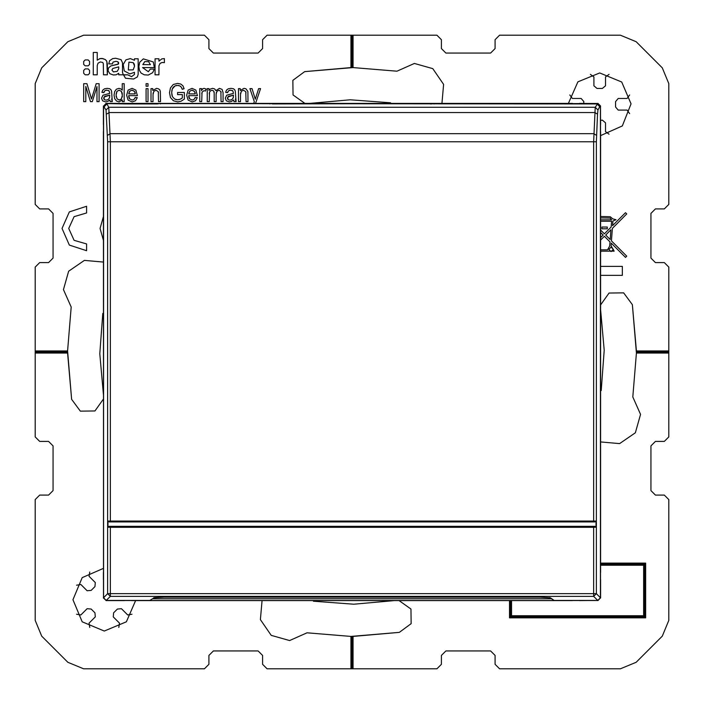 <?xml version="1.0" encoding="UTF-8"?>
<svg xmlns="http://www.w3.org/2000/svg" width="704" height="704" viewBox="0 0 704 704"><rect width="100%" height="100%" fill="white"/><g stroke="black" fill="none" stroke-linecap="round" stroke-linejoin="round"><path stroke-width="1.06" d="M597.934 109.956L595.258 107.29L597.749 103.55L578.459 103.954L597.054 103.954L599.72 106.63L597.934 109.956L597.485 114.145L596.376 141.803L596.376 593.692L593.692 596.376L110.308 596.376L110.308 593.692L107.624 593.692L107.624 141.803L110.308 141.803L108.742 107.29L595.258 107.29L593.692 141.803L110.308 141.803L110.308 521.048L107.985 521.083L107.985 527.217L109.085 526.337L594.915 526.337L596.015 527.217L596.015 521.083L594.915 521.963L109.085 521.963L107.985 521.083M597.749 103.55L600.433 106.225L600.433 597.758L596.376 593.692L593.692 593.692L593.692 527.252L596.015 527.217M107.624 141.803L106.066 109.956L103.567 106.225L103.567 597.758L107.624 593.692L110.308 596.376L106.242 600.433L149.873 600.433L154.466 597.599L164.331 597.194L539.669 597.194L550.352 597.793L554.127 600.433L597.758 600.433L593.692 596.376L593.692 593.692L110.308 593.692L110.308 527.252L593.692 527.252L593.692 526.354L594.915 526.337M580.791 103.55L577.227 103.567L578.318 103.954M543.523 103.954L543.523 103.453L547.615 103.954M434.122 103.954L434.122 103.453L430.558 103.567L431.658 103.954M269.878 103.954L269.878 103.453L273.654 103.954M160.477 103.954L160.477 103.453L156.913 103.567L158.013 103.954M123.209 103.55L127.301 103.954M106.137 103.55L103.453 106.137L103.453 597.863L106.137 600.547L597.863 600.547L600.547 597.863L600.547 106.137L597.863 103.453L580.791 103.453M103.567 106.137L106.066 103.391L572.466 103.391M103.567 597.863L103.391 131.534M106.137 600.433L103.391 597.934M597.863 600.433L579.568 600.609M600.433 597.863L597.934 600.609M600.433 106.137L600.609 124.432M597.863 103.55L579.568 103.391M109.085 526.337L110.308 526.354L110.308 527.252L107.985 527.217M594.915 521.963L593.692 521.946L593.692 521.048L110.308 521.048L110.308 521.946L109.085 521.963M596.376 141.803L593.692 141.803L593.692 521.048L596.015 521.083M307.058 632.808L289.59 640.543L271.207 635.351L260.357 619.634L262.029 600.609L260.357 619.634L271.207 635.351L289.59 640.543L307.058 632.808L350.97 636.381L307.058 632.808M71.192 307.058L63.457 289.59L68.649 271.207L84.366 260.357L103.391 262.029L84.366 260.357L68.649 271.207L63.457 289.59L71.192 307.058L67.619 350.97L71.192 307.058M396.942 71.192L414.41 63.457L432.793 68.649L443.643 84.366L441.971 103.391L443.643 84.366L432.793 68.649L414.41 63.457L396.942 71.192L353.03 67.619L396.942 71.192M632.808 396.942L640.543 414.41L635.351 432.793L619.634 443.643L600.609 441.971L619.634 443.643L635.351 432.793L640.543 414.41L632.808 396.942L636.381 353.03L632.808 396.942M599.72 72.987L621.694 81.99L631.013 103.84L622.318 125.937L600.609 135.573L622.318 125.937L631.013 103.84L621.694 81.99L599.72 72.987L577.905 81.84L568.427 103.391L577.905 81.84L599.72 72.987M126.412 621.852L104.28 631.013L82.148 621.852L72.987 599.72L82.148 577.588L103.391 568.427L82.148 577.588L72.987 599.72L82.148 621.852L104.28 631.013L126.412 621.852L135.573 600.609L126.412 621.852M86.618 206.237L69.388 211.904L62.031 228.483L69.388 245.062L86.618 250.73L86.618 243.971L74.14 240.31L68.737 228.483L74.14 216.647L86.618 212.995L74.14 216.647L68.737 228.483L74.14 240.31L86.618 243.971L86.618 250.73L69.388 245.062L62.031 228.483L69.388 211.904L86.618 206.237L86.618 212.995L86.618 206.237M153.648 597.793L164.331 597.203L539.669 597.203L550.352 597.793M399.045 600.609L410.96 609.074L411.11 623.691L399.379 632.412L350.97 636.381L350.97 668.8L350.97 636.381L352 636.381L352 668.8L267.045 668.8L353.03 668.8L353.03 636.381L352 636.381L352 668.8L436.955 668.8L441.426 664.33L441.426 655.389L441.426 664.33L436.955 668.8L353.03 668.8L353.03 636.381L399.379 632.412L411.11 623.691L410.96 609.074L399.045 600.609M103.391 399.045L94.926 410.96L80.309 411.11L71.588 399.379L67.619 350.97L35.2 350.97L67.619 350.97L67.619 352L35.2 352L35.2 267.045L35.2 436.955L39.67 441.426L48.611 441.426L39.67 441.426L35.2 436.955L35.2 353.03L67.619 353.03L67.619 352L35.2 352L35.2 353.03L67.619 353.03L71.588 399.379L80.309 411.11L94.926 410.96L103.391 399.045M304.955 103.391L293.04 94.926L292.89 80.309L304.621 71.588L353.03 67.619L353.03 35.2L353.03 67.619L352 67.619L352 35.2L436.955 35.2L267.045 35.2L262.574 39.67L262.574 48.611L262.574 39.67L267.045 35.2L350.97 35.2L350.97 67.619L352 67.619L352 35.2L350.97 35.2L350.97 67.619L304.621 71.588L292.89 80.309L293.04 94.926L304.955 103.391M600.609 304.955L609.074 293.04L623.691 292.89L632.412 304.621L636.381 353.03L668.8 353.03L636.381 353.03L636.381 352L668.8 352L668.8 436.955L668.8 267.045L664.33 262.574L655.389 262.574L664.33 262.574L668.8 267.045L668.8 350.97L636.381 350.97L636.381 352L668.8 352L668.8 350.97L636.381 350.97L632.412 304.621L623.691 292.89L609.074 293.04L600.609 304.955M608.846 249.357L611.081 251.592L613.316 249.357L611.081 247.122L608.846 249.357L611.081 251.592L613.316 249.357L611.081 247.122L608.846 249.357M313.438 601.225L353.751 604.182L394.346 600.609L353.751 604.182L313.438 601.225L313.166 600.609L313.438 601.225M102.775 313.438L99.818 353.751L103.391 394.346L99.818 353.751L102.775 313.438L103.391 313.166L102.775 313.438M390.562 102.775L350.249 99.818L309.654 103.391L350.249 99.818L390.562 102.775L390.834 103.391L390.562 102.775M601.225 390.562L604.182 350.249L600.609 309.654L604.182 350.249L601.225 390.562L600.609 390.834L601.225 390.562M103.391 216.7L100.038 228.483L103.391 240.258L100.038 228.483L103.391 216.7M608.001 251.17L614.187 251.134L611.072 245.784L611.274 243.17L625.513 257.4L626.762 256.15L611.442 240.83L612.374 228.342L626.762 213.954L625.504 212.705L612.577 225.632L612.92 221.056L616.035 219.736L612.762 218.891L610.306 216.779L600.609 216.498L610.306 216.779L612.762 218.891L616.035 219.736L612.92 221.056L612.577 225.632L625.504 212.705L626.762 213.954L612.374 228.342L611.442 240.83L626.762 256.15L625.513 257.4L611.274 243.17L611.072 245.784L614.187 251.134L600.846 251.17L608.001 251.17M600.609 240.108L604.41 236.306L610.016 241.912L609.708 246.057L607.534 249.832L600.609 249.832L607.534 249.832L609.708 246.057L610.016 241.912L604.41 236.306L600.609 240.108M600.609 232.505L603.161 235.057L600.609 237.6L603.161 235.057L600.609 232.505M600.609 221.214L611.565 221.214L611.125 227.084L604.41 233.798L600.609 229.997L604.41 233.798L611.125 227.084L611.565 221.214L600.609 221.214M601.902 227.04L601.902 228.826L607.262 228.826L607.262 227.04L601.902 227.04L601.902 228.826L607.262 228.826L607.262 227.04L601.902 227.04M605.669 235.057L610.922 229.803L610.192 239.58L605.669 235.057L610.922 229.803L610.192 239.58L605.669 235.057M611.574 219.868L600.609 219.868L611.574 219.868L610.086 218.108L600.609 217.844L610.086 218.108L611.574 219.868M109.71 95.102L109.384 98.094L108.082 99.625L106.049 100.17L104.289 99.59L103.699 98.12L104.755 96.369L109.71 95.102L109.384 98.094L108.082 99.625L106.049 100.17L104.289 99.59L103.972 97.082L109.71 95.102M116.081 95.137L116.97 91.37L119.17 90.165L121.44 91.414L122.364 95.322L121.458 98.921L119.258 100.091L117.022 98.859L116.081 95.137L117.075 91.221L119.17 90.165L121.44 91.414L122.364 95.322L121.343 99.053L119.258 100.091L117.022 98.859L116.081 95.137M128.77 93.878L129.791 91.168L132.079 90.156L134.526 91.432L135.282 93.878L128.77 93.878L129.791 91.168L132.079 90.156L134.526 91.432L135.282 93.878L128.77 93.878M188.76 93.878L189.79 91.168L192.078 90.156L194.524 91.432L195.272 93.878L188.76 93.878L189.79 91.168L192.078 90.156L194.524 91.432L195.272 93.878L188.76 93.878M233.446 95.102L233.121 98.094L231.818 99.625L229.786 100.17L228.026 99.59L227.436 98.12L228.492 96.369L233.446 95.102L233.121 98.094L231.818 99.625L229.786 100.17L228.026 99.59L227.709 97.082L233.446 95.102M262.574 664.33L267.045 668.8L262.574 664.33L262.574 655.389L258.104 650.918L213.382 650.918L208.912 655.389L208.912 664.33L204.442 668.8L208.912 664.33L208.912 655.389L213.382 650.918L258.104 650.918L262.574 655.389L262.574 664.33M83.626 668.8L204.442 668.8L83.626 668.8L67.813 662.253L83.626 668.8M41.747 636.187L67.813 662.253L41.747 636.187L35.2 620.374L41.747 636.187M35.2 499.558L35.2 620.374L35.2 499.558L39.67 495.088L48.611 495.088L53.082 490.618L53.082 445.896L48.611 441.426L53.082 445.896L53.082 490.618L48.611 495.088L39.67 495.088L35.2 499.558M39.67 262.574L35.2 267.045L39.67 262.574L48.611 262.574L53.082 258.104L53.082 213.382L48.611 208.912L39.67 208.912L35.2 204.442L39.67 208.912L48.611 208.912L53.082 213.382L53.082 258.104L48.611 262.574L39.67 262.574M35.2 83.626L35.2 204.442L35.2 83.626L41.747 67.813L35.2 83.626M67.813 41.747L41.747 67.813L67.813 41.747L83.626 35.2L67.813 41.747M204.442 35.2L83.626 35.2L204.442 35.2L208.912 39.67L208.912 48.611L213.382 53.082L258.104 53.082L262.574 48.611L258.104 53.082L213.382 53.082L208.912 48.611L208.912 39.67L204.442 35.2M441.426 39.67L436.955 35.2L441.426 39.67L441.426 48.611L445.896 53.082L490.618 53.082L495.088 48.611L495.088 39.67L499.558 35.2L495.088 39.67L495.088 48.611L490.618 53.082L445.896 53.082L441.426 48.611L441.426 39.67M620.374 35.2L499.558 35.2L620.374 35.2L636.187 41.747L620.374 35.2M662.253 67.813L636.187 41.747L662.253 67.813L668.8 83.626L662.253 67.813M668.8 204.442L668.8 83.626L668.8 204.442L664.33 208.912L655.389 208.912L650.918 213.382L650.918 258.104L655.389 262.574L650.918 258.104L650.918 213.382L655.389 208.912L664.33 208.912L668.8 204.442M664.33 441.426L668.8 436.955L664.33 441.426L655.389 441.426L650.918 445.896L650.918 490.618L655.389 495.088L664.33 495.088L668.8 499.558L664.33 495.088L655.389 495.088L650.918 490.618L650.918 445.896L655.389 441.426L664.33 441.426M668.8 620.374L668.8 499.558L668.8 620.374L662.253 636.187L668.8 620.374M636.187 662.253L662.253 636.187L636.187 662.253L620.374 668.8L636.187 662.253M499.558 668.8L620.374 668.8L499.558 668.8L495.088 664.33L495.088 655.389L490.618 650.918L445.896 650.918L441.426 655.389L445.896 650.918L490.618 650.918L495.088 655.389L495.088 664.33L499.558 668.8M622.301 275.317L622.301 266.376L600.609 266.376L622.301 266.376L622.301 275.317L600.609 275.317L622.301 275.317M600.609 252.956L600.846 251.17L600.609 252.956M83.714 101.605L85.765 101.605L85.765 86.372L90.42 101.605L92.347 101.605L97.02 86.627L97.02 101.605L99.079 101.605L99.079 83.714L96.21 83.714L91.502 99.026L86.918 83.714L83.714 83.714L83.714 101.605L85.765 101.605L85.765 86.372L90.42 101.605L92.347 101.605L97.02 86.627L97.02 101.605L99.079 101.605L99.079 83.714L96.21 83.714L91.502 99.026L86.918 83.714L83.714 83.714L83.714 101.605M109.868 100.003L110.264 101.605L112.332 101.605L111.602 91.221L110.986 89.734L109.613 88.748L107.193 88.352L104.544 88.81L102.793 90.121L101.93 92.338L103.866 92.638L104.843 90.719L106.902 90.165L109.155 90.913L109.71 93.377L102.995 95.181L101.587 98.182L102.617 100.857L105.574 101.895L107.747 101.464L109.868 100.003L110.264 101.605L112.332 101.605L111.602 91.221L110.986 89.734L109.613 88.748L107.193 88.352L104.544 88.81L102.793 90.121L101.93 92.338L103.866 92.638L104.843 90.719L106.902 90.165L109.155 90.913L109.71 93.377L102.995 95.181L101.587 98.182L102.617 100.857L105.574 101.895L107.747 101.464L109.868 100.003M122.329 101.605L124.168 101.605L124.168 83.714L122.197 83.714L122.197 90.13L120.859 88.854L118.985 88.352L116.38 89.188L114.629 91.617L114.057 95.137L114.69 98.657L116.503 101.042L119.073 101.895L122.329 99.968L122.329 101.605L124.168 101.605L124.168 83.714L122.197 83.714L122.197 90.13L120.859 88.854L118.985 88.352L116.38 89.188L114.629 91.617L114.057 95.137L114.69 98.657L116.503 101.042L119.073 101.895L122.329 99.968L122.329 101.605M135.256 97.425L134.042 99.458L132.185 100.091L129.738 98.956L128.656 95.682L137.35 95.682L135.881 90.121L132.062 88.352L128.137 90.156L126.614 95.234L128.11 100.153L132.167 101.895L135.511 100.795L137.298 97.706L135.256 97.425L134.042 99.458L132.185 100.091L129.738 98.956L128.656 95.682L137.35 95.682L135.881 90.121L132.062 88.352L128.137 90.156L126.614 95.234L128.11 100.153L132.167 101.895L135.511 100.795L137.298 97.706L135.256 97.425M146.036 86.24L148.016 86.24L148.016 83.714L146.036 83.714L146.036 86.24L148.016 86.24L148.016 83.714L146.036 83.714L146.036 86.24M146.036 101.605L148.016 101.605L148.016 88.642L146.036 88.642L146.036 101.605L148.016 101.605L148.016 88.642L146.036 88.642L146.036 101.605M151.026 101.605L152.997 101.605L152.997 94.521L153.912 91.15L156.094 90.253L158.294 91.722L158.523 101.605L160.503 101.605L160.38 91.502L159.773 89.883L158.444 88.774L156.517 88.352L152.803 90.49L152.803 88.642L151.026 88.642L151.026 101.605L152.997 101.605L152.997 94.521L153.912 91.15L156.094 90.253L158.294 91.722L158.523 101.605L160.503 101.605L160.38 91.502L159.773 89.883L158.444 88.774L156.517 88.352L152.803 90.49L152.803 88.642L151.026 88.642L151.026 101.605M177.566 94.582L182.292 94.582L182.292 97.918L180.294 99.185L177.593 99.774L174.583 98.991L172.427 96.598L171.688 92.594L172.304 88.994L173.316 87.226L175.041 85.932L177.566 85.439L179.784 85.914L181.315 87.164L182.222 89.302L184.14 88.713L182.917 85.791L180.708 84.04L177.549 83.406L173.307 84.506L170.474 87.877L169.497 92.743L170.482 97.513L173.404 100.786L177.716 101.904L181.139 101.2L184.386 99.114L184.386 92.47L177.566 92.488L177.566 94.582L182.292 94.582L182.292 97.918L180.294 99.185L177.593 99.774L174.583 98.991L172.427 96.598L171.688 92.594L172.304 88.994L175.041 85.932L177.566 85.439L179.784 85.914L181.315 87.164L182.222 89.302L184.14 88.713L182.917 85.791L180.708 84.04L177.549 83.406L173.307 84.506L170.474 87.877L169.497 92.743L170.482 97.513L173.404 100.786L177.716 101.904L181.139 101.2L184.386 99.114L184.386 92.47L177.566 92.488L177.566 94.582M195.254 97.425L194.031 99.458L192.174 100.091L189.737 98.956L188.654 95.682L197.349 95.682L195.879 90.121L192.06 88.352L188.126 90.156L186.613 95.234L188.109 100.153L192.166 101.895L195.501 100.795L197.296 97.706L195.254 97.425L194.031 99.458L192.174 100.091L189.737 98.956L188.654 95.682L197.349 95.682L195.879 90.121L192.06 88.352L188.126 90.156L186.613 95.234L188.109 100.153L192.166 101.895L195.501 100.795L197.296 97.706L195.254 97.425M199.751 101.605L201.731 101.605L202.057 92.259L203.958 90.622L205.41 91.098L206.087 89.056L204.063 88.352L202.787 88.792L201.538 90.605L201.538 88.642L199.751 88.642L199.751 101.605L201.731 101.605L202.057 92.259L203.958 90.622L205.41 91.098L206.087 89.056L204.063 88.352L202.787 88.792L201.538 90.605L201.538 88.642L199.751 88.642L199.751 101.605M207.266 101.605L209.238 101.605L209.554 92.171L210.584 90.746L212.133 90.253L213.708 90.992L214.192 93.183L214.192 101.605L216.172 101.605L216.172 94.072L216.982 91.168L219.023 90.253L220.906 91.546L221.1 101.605L223.062 101.605L223.062 92.708L222.13 89.426L219.463 88.352L215.864 90.622L214.685 88.95L212.573 88.352L210.496 88.933L209.035 90.464L209.035 88.642L207.266 88.642L207.266 101.605L209.238 101.605L209.554 92.171L210.584 90.746L212.133 90.253L213.708 90.992L214.192 93.183L214.192 101.605L216.172 101.605L216.172 94.072L216.982 91.168L219.023 90.253L220.906 91.546L221.1 101.605L223.062 101.605L223.062 92.708L222.13 89.426L219.463 88.352L215.864 90.622L214.685 88.95L212.573 88.352L210.496 88.933L209.035 90.464L209.035 88.642L207.266 88.642L207.266 101.605M233.605 100.003L234.001 101.605L236.069 101.605L235.338 91.221L234.722 89.734L233.35 88.748L230.93 88.352L228.281 88.81L226.53 90.121L225.667 92.338L227.603 92.638L228.58 90.719L230.639 90.165L232.892 90.913L233.446 93.377L226.732 95.181L225.324 98.182L226.354 100.857L229.31 101.895L231.484 101.464L233.605 100.003L234.001 101.605L236.069 101.605L235.338 91.221L234.722 89.734L233.35 88.748L230.93 88.352L228.281 88.81L226.53 90.121L225.667 92.338L227.603 92.638L228.58 90.719L230.639 90.165L232.892 90.913L233.446 93.377L226.732 95.181L225.324 98.182L226.354 100.857L229.31 101.895L231.484 101.464L233.605 100.003M238.506 101.605L240.478 101.605L240.478 94.521L241.393 91.15L243.575 90.253L245.775 91.722L246.004 101.605L247.984 101.605L247.861 91.502L245.925 88.774L243.998 88.352L240.284 90.49L240.284 88.642L238.506 88.642L238.506 101.605L240.478 101.605L240.478 94.521L241.393 91.15L243.575 90.253L245.775 91.722L246.004 101.605L247.984 101.605L247.861 91.502L245.925 88.774L243.998 88.352L240.284 90.49L240.284 88.642L238.506 88.642L238.506 101.605M255.587 103.391L260.577 88.642L258.597 88.642L255.297 99.15L252.023 88.642L249.894 88.642L254.32 101.622L253.713 103.391L254.32 101.622L249.894 88.642L252.023 88.642L255.297 99.15L258.597 88.642L260.577 88.642L255.587 103.391M155.056 58.74L155.056 74.791L158.893 74.791L158.893 65.859L160.081 63.404L162.184 62.506L164.384 62.612L164.384 58.608L161.806 58.863L158.902 61.195L158.902 58.74L155.056 58.74L155.056 74.791L158.893 74.791L158.893 65.859L160.081 63.404L162.184 62.506L164.384 62.612L164.384 58.608L161.806 58.863L158.902 61.195L158.902 58.74L155.056 58.74M143.326 58.863L139.709 62.234L138.82 66.546L139.462 70.523L141.196 73.119L144.267 74.844L148.306 75.029L152.698 72.688L154.361 69.071L150.322 69.071L148.394 71.694L142.604 67.628L154.334 67.628L153.314 61.934L143.326 58.863L139.709 62.234L138.82 66.546L139.462 70.523L141.196 73.119L144.267 74.844L148.306 75.029L152.698 72.688L154.361 69.071L150.322 69.071L148.394 71.694L142.604 67.628L154.334 67.628L153.314 61.934L143.326 58.863M125.937 59.849L123.156 64.53L124.291 70.902L129.932 73.938L134.508 72.318L134.508 74.422L131.595 76.63L127.653 74.791L123.552 74.967L125.532 78.197L133.619 79.05L137.368 76.938L138.16 74.351L138.16 58.758L134.508 58.758L134.508 60.254L130.319 58.564L125.937 59.849L123.156 64.53L124.291 70.902L129.932 73.938L134.508 72.318L134.508 74.422L131.595 76.63L127.653 74.791L123.552 74.791L125.532 78.197L133.619 79.05L137.368 76.938L138.16 74.351L138.16 58.758L134.508 58.758L134.508 60.254L130.319 58.564L125.937 59.849L123.156 64.53L125.937 59.849M114.409 64.997L110.854 65.886L108.504 67.971L108.09 70.849L109.877 73.735L113.3 74.994L116.142 74.756L118.677 73.339L118.677 74.791L123.358 74.791L122.478 72.512L122.478 62.726L121.123 59.708L115.641 58.282L112.702 58.599L109.525 60.702L108.733 63.879L112.508 63.879L112.992 62.128L115.887 61.31L117.946 61.75L118.694 63.008L117.867 64.302L110.854 65.886L108.504 67.971L108.09 70.849L109.877 73.735L113.3 74.994L116.142 74.756L118.677 73.339L118.677 74.791L123.358 74.791L122.478 72.512L122.478 62.726L121.123 59.708L115.641 58.282L112.702 58.599L109.525 60.702L108.733 63.879L112.508 63.879L112.992 62.128L115.887 61.31L117.946 61.75L118.545 63.941L114.409 64.997M93.298 52.413L93.298 74.782L97.222 74.782L97.222 65.525L98.023 63.149L100.434 61.934L102.749 62.524L103.321 63.589L103.462 74.782L107.378 74.782L106.867 61.433L105.301 59.602L102.907 58.564L99.854 58.643L97.222 60.218L97.222 52.413L93.298 52.413L93.298 74.782L97.222 74.782L97.222 65.525L98.023 63.149L100.434 61.934L102.749 62.524L103.321 63.589L103.462 74.782L107.378 74.782L107.378 63.994L106.612 60.984L105.301 59.602L101.966 58.45L99.854 58.643L97.222 60.218L97.222 52.413L93.298 52.413M85.166 74.782L88.132 74.782L89.584 73.339L89.584 70.365L88.132 68.913L85.166 68.913L83.714 70.365L83.714 73.339L85.166 74.782L88.132 74.782L89.584 73.339L89.584 70.365L88.132 68.913L85.166 68.913L83.714 70.365L83.714 73.339L85.166 74.782M85.166 65.824L88.132 65.824L89.584 64.381L89.584 61.398L88.132 59.954L85.166 59.954L83.714 61.398L83.714 64.381L85.166 65.824L88.132 65.824L89.584 64.381L89.584 61.398L88.132 59.954L85.166 59.954L83.714 61.398L83.714 64.381L85.166 65.824M645.691 617.83L509.476 617.83L509.476 600.609L509.476 617.83L510.514 616.801L644.653 616.801L644.653 564.168L600.609 564.168L644.653 564.168L643.623 565.198L600.609 565.198L643.623 565.198L645.691 563.138L645.691 617.83L644.653 616.801L644.653 564.168L645.691 563.138L645.691 617.83L509.476 617.83L510.514 616.801L644.653 616.801L643.623 615.762L643.623 565.198L643.623 615.762L645.691 617.83M600.609 563.138L645.691 563.138L600.609 563.138M142.798 64.627L144.786 61.574L148.606 61.714L150.392 64.645L142.798 64.627L144.786 61.574L148.606 61.714L150.392 64.645L142.798 64.627M128.911 62.172L133.267 62.691L134.244 64.126L134.534 66.176L133.179 69.916L128.295 69.986L128.911 62.172L133.267 62.691L134.534 66.176L133.179 69.916L128.295 69.986L128.911 62.172M112.79 68.446L118.677 66.854L118.677 68.728L117.234 71.368L113.432 71.887L111.962 70.022L112.79 68.446L118.677 66.854L118.677 68.728L117.234 71.368L113.432 71.887L111.962 70.022L112.79 68.446M511.544 600.609L511.544 615.762L643.623 615.762L511.544 615.762L510.514 616.801L510.514 600.609L510.514 616.801L511.544 615.762L511.544 600.609M600.609 120.358L602.395 120.155L605.528 122.804L605.528 131.613L609.013 134.174L605.528 131.613L605.528 122.804L602.395 120.155L600.609 120.358M605.528 76.956L609.013 74.395L605.528 76.956L605.528 85.765L602.395 88.414L597.036 88.414L593.903 85.765L593.903 76.956L590.427 74.395L593.903 76.956L593.903 85.765L597.036 88.414L602.395 88.414L605.528 85.765L605.528 76.956M627.044 110.097L629.605 113.573L627.044 110.097L618.235 110.097L615.586 106.964L615.586 101.605L618.235 98.472L627.044 98.472L629.605 94.987L627.044 98.472L618.235 98.472L615.586 101.605L615.586 106.964L618.235 110.097L627.044 110.097M572.387 98.472L569.826 94.987L572.387 98.472L581.196 98.472L583.845 101.605L583.642 103.391L583.845 101.605L581.196 98.472L572.387 98.472M119.495 623.146L118.844 627.422L119.495 623.146L113.265 616.924L113.608 612.841L117.401 609.039L121.484 608.696L127.714 614.926L131.991 614.284L127.714 614.926L121.484 608.696L117.401 609.039L113.608 612.841L113.265 616.924L119.495 623.146M89.074 576.286L89.716 572.009L89.074 576.286L95.304 582.516L94.961 586.599L91.159 590.392L87.076 590.735L80.854 584.505L76.578 585.156L80.854 584.505L87.076 590.735L91.159 590.392L94.961 586.599L95.304 582.516L89.074 576.286M80.854 614.926L76.578 614.284L80.854 614.926L87.076 608.696L91.159 609.039L94.961 612.841L95.304 616.924L89.074 623.146L89.716 627.422L89.074 623.146L95.304 616.924L94.961 612.841L91.159 609.039L87.076 608.696L80.854 614.926M109.164 93.562L108.425 93.746L109.164 93.562M108.372 90.42L108.926 90.719L108.372 90.42M105.741 90.297L106.234 90.209L105.741 90.297M104.042 91.995L104.236 91.529L104.042 91.995M111.778 99.581L111.734 98.771L111.778 99.581M111.936 100.575L111.822 100.047L111.936 100.575M105.371 96.158L105.82 96.052L105.371 96.158M104.113 99.387L103.717 98.428L104.113 99.387M109.674 96.712L109.604 97.31L109.674 96.712M116.125 94.072L116.758 91.696L116.125 94.072M116.239 96.958L116.125 96.158L116.239 96.958M121.018 99.396L119.258 100.091L121.018 99.396M122.32 96.307L122.214 97.082L122.32 96.307M121.722 91.863L122.021 92.585L121.722 91.863M122.206 93.359L122.32 94.213L122.206 93.359M135.01 98.076L134.763 98.56L135.01 98.076M129.474 98.613L129.043 97.768L129.474 98.613M128.867 97.187L128.735 96.51L128.867 97.187M128.832 93.262L129.527 91.502L128.832 93.262M135.045 92.523L135.186 93.113L135.045 92.523M131.903 90.165L134.526 91.432L131.903 90.165M158.453 92.462L158.506 92.998L158.453 92.462M153.032 93.597L153.111 92.972L153.032 93.597M181.764 87.982L181.993 88.563L181.764 87.982M180.294 86.196L180.708 86.495L180.294 86.196M178.191 85.466L178.746 85.562L178.191 85.466M178.842 85.58L179.282 85.712L178.842 85.58M175.551 85.73L175.982 85.606L175.551 85.73M176.123 85.58L176.792 85.474L176.123 85.58M174.046 86.53L174.486 86.222L174.046 86.53M172.594 88.343L172.929 87.754L172.594 88.343M171.732 91.573L171.855 90.666L171.732 91.573M171.89 90.473L172.04 89.804L171.89 90.473M172.19 96.026L171.996 95.366L172.19 96.026M171.838 94.591L171.732 93.685L171.838 94.591M176.95 99.739L176.352 99.651L176.95 99.739M175.754 99.493L175.173 99.282L175.754 99.493M179.608 99.449L178.966 99.625L179.608 99.449M178.886 99.642L178.288 99.73L178.886 99.642M181.544 98.516L180.998 98.842L181.544 98.516M195.008 98.076L194.762 98.56L195.008 98.076M189.473 98.613L189.033 97.742L189.473 98.613M188.866 97.187L188.734 96.51L188.866 97.187M188.83 93.262L188.945 92.726L188.83 93.262M195.043 92.523L195.175 93.113L195.043 92.523M191.902 90.165L194.524 91.432L191.902 90.165M201.775 93.861L201.881 93.016L201.775 93.861M221.038 92.215L221.082 92.734L221.038 92.215M216.207 93.254L216.304 92.62L216.207 93.254M214.086 91.96L214.166 92.488L214.086 91.96M209.264 93.914L209.334 93.183L209.264 93.914M209.343 93.095L209.44 92.602L209.343 93.095M232.901 93.562L232.162 93.746L232.901 93.562M232.109 90.42L232.663 90.719L232.109 90.42M229.478 90.297L229.97 90.209L229.478 90.297M227.779 91.995L227.973 91.529L227.779 91.995M235.514 99.581L235.47 98.771L235.514 99.581M235.673 100.575L235.558 100.047L235.673 100.575M229.108 96.158L229.566 96.052L229.108 96.158M233.411 96.712L233.341 97.31L233.411 96.712M245.934 92.462L245.986 92.998L245.934 92.462M240.513 93.597L240.592 92.972L240.513 93.597M108.011 70.259L108.09 70.849L108.011 70.259M100.109 58.573L97.478 59.963L100.109 58.573M132.185 100.091L129.738 98.956L132.185 100.091M137.35 95.682L137.368 95.102L137.35 95.682M192.174 100.091L189.737 98.956L192.174 100.091M197.349 95.682L197.358 95.102L197.349 95.682M134.508 74.422L131.595 76.63L127.653 74.791L131.595 76.63L134.508 74.422M545.987 103.954L547.087 103.567M272.342 103.954L273.442 103.567M125.682 103.954L126.773 103.567M577.518 103.954L576.699 103.954M431.376 103.954L430.346 103.954M156.385 103.954L156.913 103.567M103.391 106.066L103.391 124.432M572.466 600.609L131.534 600.609M106.066 600.609L124.432 600.609M600.609 131.534L600.609 572.466M600.609 597.934L600.609 579.568M597.934 103.391L600.609 106.066M131.534 103.391L124.432 103.391M103.391 572.466L103.391 579.568M578.459 103.954L106.251 103.55L103.567 106.225M106.242 600.433L103.567 597.758M154.458 597.626L149.873 600.433M554.127 600.433L549.542 597.626M600.433 597.758L597.758 600.433M125.541 103.954L106.251 103.55M104.28 106.63L106.946 103.954L108.742 107.29L106.066 109.956M152.838 598.761L551.162 598.761M546.797 103.954L577.227 103.567M543.523 103.453L434.122 103.453M272.624 103.954L430.558 103.567M269.878 103.453L160.477 103.453M157.203 103.954L126.482 103.954M123.209 103.453L106.066 103.391M110.308 526.354L593.692 526.354M593.692 521.946L110.308 521.946M596.508 135.326L593.833 133.707L110.167 133.707L107.492 135.326M599.72 106.63L600.433 106.225M106.515 114.145L109.19 112.526L594.81 112.526L597.485 114.145"/></g></svg>
